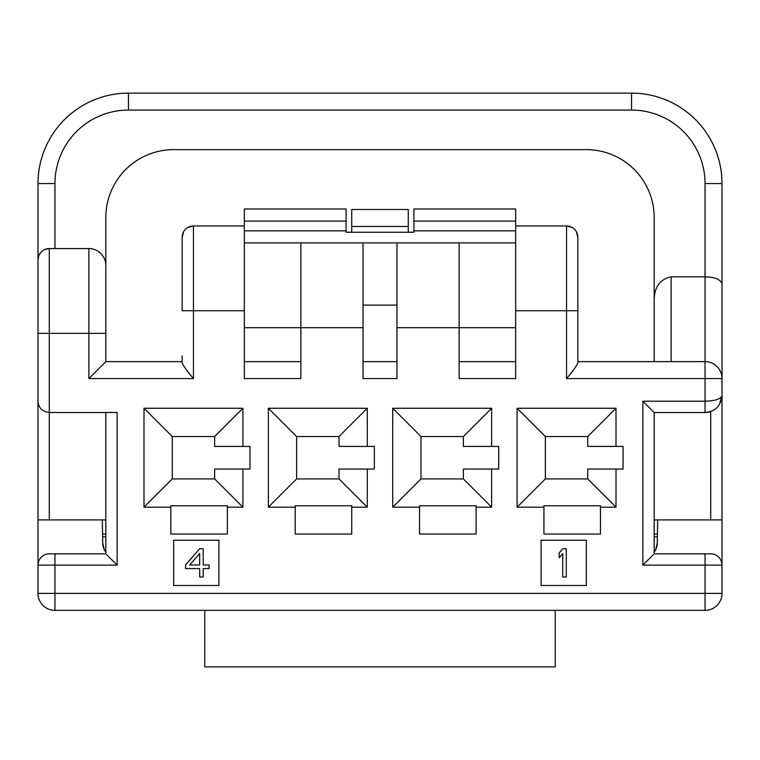 <?xml version="1.0" encoding="UTF-8"?>
<svg xmlns="http://www.w3.org/2000/svg" width="760" height="760" viewBox="0 0 760 760"><rect width="100%" height="100%" fill="white"/><g stroke="black" fill="none" stroke-linecap="round" stroke-linejoin="round"><path stroke-width="1.14" d="M566.267 577.001L562.732 577.001L562.732 553.546L559.198 557.764L559.198 552.947L562.732 548.739L566.267 548.739L566.267 577.001M199.671 548.739L203.205 548.739L203.205 564.975L209.095 564.975L209.095 568.584L203.205 568.584L203.205 577.001L199.671 577.001L199.671 568.584L185.544 568.584L185.544 564.975L199.671 548.739M189.658 564.975L199.671 564.975L199.671 553.546L189.658 564.975M105.83 412.499L105.83 553.831L117.144 565.136L54.957 565.136L54.957 593.399L705.042 593.399L705.042 610.356L54.957 610.356A16.957 16.957 0 0 1 38 593.399A16.957 16.957 0 0 0 54.957 610.356L54.957 593.399L38 593.399L38 519.906L49.305 519.906L49.305 333.365L88.872 333.365L88.872 378.584L105.83 361.627L105.83 217.483A67.83 67.83 0 0 1 173.669 149.644L586.331 149.644A67.83 67.83 0 0 1 654.17 217.483L654.17 300.817C654.179 287.185 659.832 279.186 671.128 276.83L671.128 361.627L705.042 361.627L577.847 361.627L577.847 362.596C577.011 365.437 573.249 370.766 566.542 378.584L566.542 310.755L515.669 310.755L515.669 378.584L459.144 378.584L459.144 327.712L396.957 327.712L396.957 378.584L363.042 378.584L363.042 327.712L300.856 327.712L300.856 378.584L244.33 378.584L244.33 310.755L193.458 310.755L193.458 378.584C186.751 370.766 182.989 365.437 182.153 362.596L182.153 355.974M38 519.906L38 401.195C38.541 407.93 42.313 411.702 49.305 412.499L117.144 412.499L117.144 565.136M541.111 585.485L586.331 585.485L586.331 540.255L541.111 540.255L541.111 585.485M173.669 585.485L218.889 585.485L218.889 540.255L173.669 540.255L173.669 585.485M543.932 534.042L600.466 534.042L600.466 507.186L616.008 507.186L616.008 469.034L623.077 469.034L623.077 446.424L616.008 446.424L616.008 408.262L517.085 408.262L517.085 507.186L543.932 507.186L543.932 534.042M419.567 534.042L476.102 534.042L476.102 507.186L491.644 507.186L491.644 469.034L498.712 469.034L498.712 446.424L491.644 446.424L491.644 408.262L392.72 408.262L392.72 507.186L419.567 507.186L419.567 534.042M295.203 534.042L351.738 534.042L351.738 507.186L367.279 507.186L367.279 469.034L374.347 469.034L374.347 446.424L367.279 446.424L367.279 408.262L268.356 408.262L268.356 507.186L295.203 507.186L295.203 534.042M170.839 534.042L227.373 534.042L227.373 507.186L242.915 507.186L242.915 469.034L249.983 469.034L249.983 446.424L242.915 446.424L242.915 408.262L143.991 408.262L143.991 507.186L170.839 507.186L170.839 534.042M616.008 446.424L587.746 446.424L587.746 436.525L545.347 436.525L545.347 478.923L587.746 478.923L587.746 469.034L616.008 469.034M491.644 446.424L463.381 446.424L463.381 436.525L420.983 436.525L420.983 478.923L463.381 478.923L463.381 469.034L491.644 469.034M367.279 446.424L339.017 446.424L339.017 436.525L296.618 436.525L296.618 478.923L339.017 478.923L339.017 469.034L367.279 469.034M242.915 446.424L214.652 446.424L214.652 436.525L172.254 436.525L172.254 478.923L214.652 478.923L214.652 469.034L242.915 469.034M543.932 507.186L543.932 505.78L600.466 505.78L600.466 507.186M616.008 507.186L587.746 478.923M517.085 507.186L545.347 478.923M616.008 408.262L587.746 436.525M517.085 408.262L545.347 436.525M476.102 507.186L476.102 505.78L419.567 505.78L419.567 507.186M491.644 507.186L463.381 478.923M392.72 507.186L420.983 478.923M491.644 408.262L463.381 436.525M392.72 408.262L420.983 436.525M351.738 507.186L351.738 505.78L295.203 505.78L295.203 507.186M367.279 507.186L339.017 478.923M268.356 507.186L296.618 478.923M367.279 408.262L339.017 436.525M268.356 408.262L296.618 436.525M227.373 507.186L227.373 505.78L170.839 505.78L170.839 507.186M242.915 507.186L214.652 478.923M143.991 507.186L172.254 478.923M242.915 408.262L214.652 436.525M143.991 408.262L172.254 436.525M671.128 276.83L705.042 276.83L705.042 183.559A73.492 73.492 0 0 0 631.55 110.076L128.45 110.076A73.492 73.492 0 0 0 54.957 183.559L54.957 248.567L88.872 248.567A16.957 16.957 0 0 1 105.83 265.525M182.153 362.596L182.153 361.627L105.83 361.627L105.83 333.365L88.872 333.365L88.872 248.567L49.305 248.567L44.736 249.536M38 401.195L38 259.873A11.305 11.305 0 0 1 49.305 248.567L54.957 248.567M710.913 411.454L710.695 411.53A16.957 16.957 0 0 1 705.042 412.499C715.255 411.663 720.908 406.011 722 395.542L722 183.559A90.449 90.449 0 0 0 631.55 93.119L128.45 93.119A90.449 90.449 0 0 0 38 183.559L38 281.684M38 590.567L38 576.441M655.747 549.575L657.286 542.82A16.957 16.957 0 0 1 654.17 552.32M657.286 542.82L657.685 519.906M719.463 404.462L722 395.542L722 565.136A11.305 11.305 0 0 0 710.695 553.831L654.17 553.831L642.856 565.136L642.856 401.195L705.042 401.195L705.042 378.584L722 378.584A16.957 16.957 0 0 0 705.042 361.627L705.042 276.83C714.98 277.106 720.632 279.442 722 283.86M705.042 610.356A16.957 16.957 0 0 0 722 593.399L722 565.136A11.305 11.305 0 0 0 710.695 553.831M722 281.684L722 309.662M54.957 553.831L49.305 553.831A11.305 11.305 0 0 0 38 565.136L54.957 565.136L54.957 553.831L105.83 553.831M555.237 610.356L555.237 666.881L204.763 666.881L204.763 610.356M105.83 534.042L102.562 534.042M654.17 534.042L657.438 534.042M102.609 536.864L105.83 536.864M657.39 536.864L654.17 536.864M102.315 519.906L102.714 542.82L104.262 549.594M105.83 552.32A16.957 16.957 0 0 1 102.714 542.82M49.305 519.906L105.83 519.906M722 519.906L654.17 519.906M654.17 553.831L654.17 412.499L705.042 412.499L705.042 401.195C715.255 400.919 720.908 399.038 722 395.542M716.024 408.471L713.887 410.01M654.17 412.499L642.856 401.195M44.023 249.878L42.446 250.885M41.163 252.035L39.178 254.847M38.836 255.607L38 259.873M654.17 300.817L654.17 361.627L671.128 361.627M654.17 217.483L654.17 240.093M716.034 365.674L716.756 366.32M720.584 371.801L721.154 373.293M396.957 361.627L363.042 361.627M300.856 361.627L244.33 361.627L300.856 361.627M515.669 361.627L459.144 361.627L515.669 361.627M182.153 237.262L182.153 310.755L193.458 310.755L193.458 225.957A11.305 11.305 0 0 0 182.153 237.262L183.72 231.515M244.33 221.084L244.33 209L346.085 209L346.085 221.084L244.33 221.084L244.33 310.755M244.33 225.957L193.458 225.957L187.929 227.401M577.847 362.596L577.847 310.755L566.542 310.755L566.542 225.957L515.669 225.957L515.669 221.084L413.915 221.084L413.915 209L515.669 209L515.669 221.084M576.279 231.515L577.847 237.262A11.305 11.305 0 0 0 566.542 225.957L572.071 227.401M413.915 221.084L413.915 232.246L346.085 232.246L346.085 230.831L244.33 230.831M346.085 221.084L346.085 230.831M515.669 310.755L515.669 225.957M515.669 242.915L459.144 242.915L459.144 327.712L515.669 327.712M459.144 242.915L396.957 242.915L396.957 327.712M244.33 327.712L300.856 327.712L300.856 242.915L363.042 242.915L363.042 327.712M300.856 242.915L244.33 242.915M363.042 242.915L396.957 242.915M363.042 305.102L396.957 305.102M577.847 310.755L577.847 237.262M577.847 355.974L577.847 305.102M351.738 232.246L351.738 209.504L408.262 209.504L408.262 232.246M88.872 378.584L193.458 378.584M566.542 378.584L705.042 378.584L705.042 361.627M722 593.399L705.042 593.399L705.042 565.136L642.856 565.136M38 333.365L49.305 333.365L49.305 248.567M722 565.136L705.042 565.136L705.042 553.831M710.695 411.53L710.695 519.906M631.55 110.076L631.55 93.119A90.449 90.449 0 0 1 722 183.559L705.042 183.559L705.042 240.093M54.957 183.559L38 183.559M128.45 110.076L128.45 93.119M515.669 230.831L413.915 230.831M408.262 226.461L351.738 226.461"/></g></svg>
